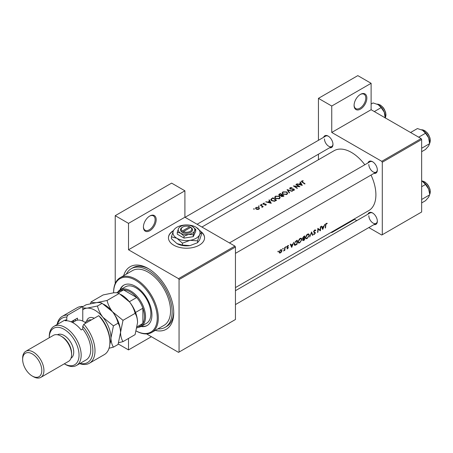 <?xml version="1.0" encoding="UTF-8"?>
<svg xmlns="http://www.w3.org/2000/svg" width="453" height="453" viewBox="0 0 453 453"><rect width="100%" height="100%" fill="white"/><g stroke="black" fill="none" stroke-linecap="round" stroke-linejoin="round"><path stroke-width="0.68" d="M354.087 105.419A9.026 5.215 -60 0 1 360.475 94.36A9.026 5.215 -60 0 1 366.856 98.046A9.026 5.215 -60 0 1 360.475 109.105A9.026 5.215 -60 0 1 354.087 105.419M354.093 105.102A8.279 4.779 120 0 0 355.803 108.59A8.279 4.779 120 0 0 362.179 106.376A8.279 4.779 120 0 0 365.792 98.046A8.279 4.779 120 0 0 364.076 94.258A8.279 4.779 120 0 0 360.203 94.524M143.414 227.049A9.026 5.215 -60 0 1 149.801 215.99A9.026 5.215 -60 0 1 156.183 219.677A9.026 5.215 -60 0 1 149.801 230.736A9.026 5.215 -60 0 1 143.414 227.049M143.42 226.732A8.279 4.779 120 0 0 145.13 230.22A8.279 4.779 120 0 0 151.506 228.006A8.279 4.779 120 0 0 155.119 219.677A8.279 4.779 120 0 0 153.403 215.888A8.279 4.779 120 0 0 149.53 216.155M173.51 230.56A18.058 10.425 0 0 0 168.448 237.797A18.058 10.425 0 0 0 179.598 247.429A18.058 10.425 0 0 0 199.275 245.169A18.058 10.425 0 0 0 204.563 237.797A18.058 10.425 0 0 0 201.438 231.936M204.563 237.921A18.058 10.425 0 0 0 201.613 232.332M367.989 214.161A6.772 3.907 60 0 1 372.547 212.95A6.772 3.907 60 0 1 377.338 221.245A6.772 3.907 60 0 1 374.008 224.586M372.825 213.12A6.019 3.477 -120 0 0 370.073 212.961L235.452 290.684M367.989 162.927A6.772 3.907 60 0 1 372.547 161.715A6.772 3.907 60 0 1 377.338 170.011A6.772 3.907 60 0 1 374.008 173.357M372.825 161.885A6.019 3.477 -120 0 0 370.073 161.727L229.433 242.927M323.618 137.316A6.772 3.907 60 0 1 328.182 136.104A6.772 3.907 60 0 1 332.966 144.394A6.772 3.907 60 0 1 329.637 147.74M328.453 136.268A6.019 3.477 -120 0 0 325.701 136.11L185.062 217.31M123.663 275.684A36.115 20.849 60 0 1 148.205 268.516A36.115 20.849 60 0 1 173.737 312.746A36.115 20.849 60 0 1 155.26 330.413M149.014 268.997A33.856 19.547 -120 0 0 132.871 267.757L131.274 268.68A33.856 19.547 -120 0 0 126.325 274.144M235.452 287.593L368.731 210.639A34.609 19.983 -120 0 0 375.899 194.801A34.609 19.983 -120 0 0 371.03 175.073M327.236 223.278L325.917 223.657L325.441 225.294A34.609 19.983 60 0 1 325.186 228.046L325.52 227.853A34.609 19.983 -120 0 0 325.775 225.141L326.319 223.754L327.032 223.72L327.236 223.278M322.751 229.456L324.807 224.297L323.844 226.2L322.157 227.174L321.636 226.126L321.273 226.336L322.678 229.411M320.413 230.804A34.609 19.983 -120 0 0 320.696 226.67L320.362 226.862A34.609 19.983 60 0 1 320.186 230.135L317.836 228.323A34.609 19.983 60 0 1 317.547 232.457L317.881 232.264A34.609 19.983 -120 0 0 318.153 229.037L320.039 230.588M313.47 234.286L314.371 234.388L315.413 232.921L313.952 231.608L314.693 230.464L315.498 230.702L315.82 230.305L315.152 229.869L314.24 230.401L313.618 231.794L315.073 233.131L314.467 233.958L313.804 233.861L313.691 234.473M315.078 229.881L315.82 230.305L315.152 229.869M314.359 230.271L315.498 230.702M315.118 232.338L313.623 231.687M314.467 233.958L313.804 233.861M314.909 232.763L313.635 232.027L315.073 233.131M312.87 235.158L311.579 231.936L309.671 237.01L311.545 232.853L312.513 235.367L312.87 235.158L312.338 234.852M309.359 235.266L308.861 234.048L308.102 233.941L306.84 234.671L305.447 237.548L305.86 238.737L307.196 238.527L309.359 235.266L309.008 235.062M304.467 240.011A34.609 19.983 -120 0 0 304.75 235.877L303.742 236.455L302.53 238.352L303.187 239.003L302.859 240.668L304.467 240.011L304.139 239.824M302.768 238.974L303.187 239.003L302.553 238.635M301.913 239.563L301.415 238.346L300.656 238.244L299.393 238.969L297.995 241.845L298.408 243.035L299.75 242.831L301.913 239.563L301.562 239.36M297.021 244.314A34.609 19.983 -120 0 0 297.304 240.175L296.149 240.843L294.178 243.997L295.107 245.283L297.021 244.314L296.692 244.122M294.552 245.226L295.107 245.283L294.24 244.784M291.721 247.372L293.77 242.213L292.808 244.116L291.12 245.09L290.6 244.048L290.237 244.258L291.641 247.327M286.925 248.788L287.576 248.805L288.334 247.627L287.315 246.766L288.567 245.588L287.502 245.837L286.981 246.976L288 247.836L286.987 248.827M288.414 245.503L288.097 245.492M287.513 245.82L288.34 246.007M288.057 247.123L287.423 247.027M287.615 248.442L287.174 248.397M287.089 247.378L287.927 247.615M285.962 246.67L286.273 246.845L285.798 246.817L285.956 247.378L286.132 246.625M285.65 247.202L285.956 247.378L285.65 247.202M284.835 250.345A34.609 19.983 -120 0 0 284.988 247.287L284.654 247.48A34.609 19.983 60 0 1 284.637 248.527L284.524 249.609L283.55 251.036L284.541 250.096A34.609 19.983 60 0 1 284.501 250.537L284.835 250.345L284.535 250.169M283.006 248.374L283.312 248.555L282.836 248.527L282.995 249.088L283.17 248.335M282.695 248.912L282.995 249.088L282.695 248.912M279.473 253.023L280.458 252.916L281.545 251.828L281.987 250.537L281.596 249.631L280.226 250.039L279.173 252.162L279.524 253.051M278.182 251.16L278.493 251.341L278.017 251.313L278.176 251.874L278.346 251.121M277.87 251.698L278.176 251.874L277.87 251.698M364.824 164.756A34.609 19.983 -120 0 0 334.121 150.696L201.908 227.032M303.102 180.702L301.772 180.968L301.398 181.455L302.208 182.259A34.609 19.983 60 0 1 304.722 184.003L305.056 183.81A34.609 19.983 -120 0 0 302.581 182.089L302.134 181.2L303.193 180.985L303.102 180.702L303.102 180.996M301.941 182.083L302.134 181.2M299.965 182.123L300.594 183.171L298.906 184.144L296.8 183.952L302.287 185.413L300.333 181.913L299.965 182.123M290.13 187.695L289.677 188.318L290.073 188.907L293.748 189.343L293.674 190.005L292.468 190.079L292.395 190.419L294.02 190.311L294.427 189.728L293.295 188.861L290.413 188.72L290.509 187.916L292.072 187.519L290.13 187.695L290.13 188.941M290.413 189.06L290.509 187.916M293.748 189.343L293.674 190.453M292.406 191.115L287.06 189.575L289.207 192.961L289.563 192.757L287.87 190.034L292.049 191.325L292.406 191.115M279.354 196.234L275.452 196.166L274.637 197.298L275.458 198.505L279.393 198.754L280.197 197.548L279.354 196.234L279.354 196.704M276.557 200.266A34.609 19.983 -120 0 0 272.831 197.791L270.741 199.507L271.59 200.679L274.49 201.285L276.557 200.266M266.03 205.096L266.007 204.201L263.578 203.98L263.618 203.442L264.416 203.023L262.927 203.714L263.805 204.371L265.685 204.405L265.696 204.858L264.948 205.226L266.324 204.682M263.578 204.32L263.618 203.442M265.685 204.405L265.696 205.209M262.066 204.309L261.443 204.309L261.443 204.665L262.066 204.677L262.066 204.309M261.443 204.309L261.443 204.665L261.443 204.309M263.233 206.647A34.609 19.983 -120 0 0 260.515 204.903L260.181 205.096A34.609 19.983 60 0 1 261.092 205.639L261.97 206.274L261.902 207.361L262.502 206.562A34.609 19.983 60 0 1 262.899 206.84L263.233 206.647M262.287 207.259L262.502 206.562L262.502 207.044M261.97 206.274L262.015 207.344M254.28 208.805L253.663 208.799L253.663 209.161L254.28 209.167L254.28 208.805M253.663 208.799L253.663 209.161L253.663 208.799M258.906 207.434L256.098 207.395L255.503 208.187L256.092 209.06L257.429 209.49L258.912 209.201L259.501 208.289L258.906 207.434L258.906 207.938M259.105 206.019L258.482 206.019L258.482 206.375L259.105 206.381L259.105 206.019M258.482 206.019L258.482 206.375L258.482 206.019M268.935 200.039L269.563 201.087L267.87 202.066L265.764 201.868L271.256 203.329L269.297 199.83L268.935 200.039M280.809 195.979L280.809 195.6L281.171 196.392L283.278 196.387L284.003 195.968A34.609 19.983 -120 0 0 280.277 193.488L278.714 194.773L279.139 195.396L280.769 195.792M286.806 191.936L282.899 191.868L282.083 192.995L282.904 194.207L286.845 194.456L287.644 193.25L286.806 191.936L286.806 192.4M299.948 186.761A34.609 19.983 -120 0 0 296.228 184.28L295.894 184.473A34.609 19.983 60 0 1 298.816 186.364L293.363 185.934A34.609 19.983 60 0 1 297.083 188.414L297.417 188.221A34.609 19.983 -120 0 0 294.49 186.217L299.948 186.761M368.833 227.576L381.754 235.033L421.652 211.998L421.652 139.513L382.287 162.242L381.754 161.319L331.743 132.446L371.115 109.717L371.115 83.301L357.813 75.623L318.442 98.352L318.442 140.3M381.754 161.319L421.12 138.59L371.115 109.717M179.06 352.06L235.452 319.501L235.452 247.015L179.06 279.569L179.06 352.06L178.527 352.366L146.54 333.901M318.442 159.75L318.442 154.201M356.794 220.628L354.116 219.082M382.287 234.728L382.287 162.242M371.115 83.301L331.743 106.03L331.743 132.446M331.743 106.03L318.442 98.352M331.743 231.998L331.743 232.582L331.239 232.287M421.12 138.59L421.652 139.513M368.827 215.713A6.019 3.477 -120 0 0 371.454 221.772A6.019 3.477 -120 0 0 376.092 223.386A6.019 3.477 -120 0 0 377.326 220.922M324.456 138.867A6.019 3.477 -120 0 0 327.083 144.926A6.019 3.477 -120 0 0 331.721 146.534A6.019 3.477 -120 0 0 332.961 144.077M368.827 164.484A6.019 3.477 -120 0 0 371.454 170.538A6.019 3.477 -120 0 0 376.092 172.151A6.019 3.477 -120 0 0 377.326 169.688M179.06 279.569L178.527 278.652L128.516 249.779L128.516 223.363L115.221 215.685L171.613 183.125L184.909 190.804L184.909 217.219L128.516 249.779M178.527 278.652L234.92 246.092L184.909 217.219M115.221 283.51L115.221 215.685M151.393 336.704L128.516 349.909L118.239 343.974M128.516 349.909L128.516 338.436M234.92 246.092L235.452 247.015M157.927 328.878A33.856 19.547 -120 0 0 165.13 327.321L166.727 326.398A33.856 19.547 -120 0 0 173.726 311.8M173.352 230.905A18.058 10.425 0 0 0 168.454 237.921M128.516 223.363L184.909 190.804M256.098 207.87L256.098 207.395M258.578 208.969L256.421 208.867L255.973 208.21L256.432 207.587L258.572 207.627L259.02 208.312L258.578 209.36M256.421 209.241L256.421 208.867M260.515 205.288L260.515 204.903M263.267 204.19L263.267 203.255M263.929 204.382L263.929 204.088M264.62 204.343L264.62 204.026M265.464 204.314L265.464 203.997M266.007 205.107L266.007 204.201M266.126 201.947L266.126 201.659M267.87 202.366L267.87 202.066M269.563 201.557L269.563 201.087M269.297 200.639L269.297 199.83M270.509 202.802L268.431 202.208L269.762 201.438L270.509 203.125M268.431 202.514L268.431 202.208M272.831 198.233L272.831 197.791M272.882 198.204A34.609 19.983 60 0 1 275.837 200.175L274.331 200.911L271.925 200.486L271.483 199.122L272.882 198.204M275.837 200.679L275.837 200.175M274.331 201.313L274.331 200.911M271.925 200.877L271.925 200.486M271.279 200.447L271.483 199.122M275.452 196.676L275.452 196.166M278.997 198.476L275.792 198.312L275.135 197.349L275.849 196.381L279.025 196.426L279.682 197.451L278.997 198.946M275.792 198.703L275.792 198.312M280.277 193.935L280.277 193.488M279.274 194.643L279.274 194.071M283.289 196.381L283.289 195.877L281.5 196.194L281.256 195.798L281.251 196.449M282.836 196.602L282.836 196.138M281.5 196.574L282.094 195.033A34.609 19.983 60 0 1 283.289 195.877M281.709 195.254L281.709 194.773L280.747 195.277L279.473 195.198L279.224 194.818L279.224 195.441M280.747 195.611L280.747 195.277M279.473 195.554L279.852 194.178L280.328 193.907A34.609 19.983 60 0 1 281.709 194.773M282.899 192.378L282.899 191.868M286.443 194.178L283.244 194.014L282.581 193.052L283.295 192.083L286.472 192.129L287.128 193.154L286.443 194.648M283.244 194.405L283.244 194.014M287.87 190.781L287.87 190.034M290.911 189.167L290.911 188.873M293.295 189.173L293.295 188.861M294.065 190.283L294.065 189.139M292.468 190.43L292.468 190.079M296.228 184.671L296.228 184.28M294.49 186.619L294.49 186.217M298.816 186.653L298.816 186.364M297.162 184.031L297.162 183.742M298.906 184.45L298.906 184.144M300.594 183.641L300.594 183.171M300.333 182.723L300.333 181.913M301.545 184.886L299.467 184.292L300.798 183.522L301.545 185.209M299.467 184.597L299.467 184.292M301.772 181.964L301.772 180.968M325.237 227.689L325.52 227.853M326.324 223.312L327.032 223.72M326.149 223.431L326.562 223.674M325.996 223.567L326.319 223.754M290.469 244.716L291.12 245.09M291.8 246.602L291.279 245.418L292.61 244.648L291.8 246.602L291.2 246.256M290.639 245.045L291.279 245.418M292.247 244.439L292.61 244.648M287.089 248.527L287.576 248.805M286.992 246.851L288.334 247.627M280.084 252.7L280.458 252.916M281.59 250.311L281.987 250.537M280.498 252.553L279.767 252.638L279.507 251.97L280.617 250.141L281.375 250.045L281.653 250.73L280.498 252.553M279.218 251.8L279.507 251.97M280.311 249.965L280.617 250.141M296.585 240.588L296.964 240.809A34.609 19.983 60 0 1 296.738 244.093L294.818 244.762M295.35 244.796L294.512 243.805L295.475 241.777L296.964 240.809M294.224 243.635L294.512 243.805M295.169 241.602L295.475 241.777M299.382 242.615L299.75 242.831M299.79 242.429L298.669 242.593L298.329 241.653L300.033 238.929L301.194 238.805L301.579 239.762L299.79 242.429M298.04 241.489L298.329 241.653M299.676 238.725L300.033 238.929M304.19 239.796L303.017 239.92L304.325 238.493A34.609 19.983 60 0 1 304.19 239.796M302.7 239.994L303.102 240.22L302.757 239.773M303.736 238.42L304.099 238.623M303.969 238.289L304.325 238.493M304.354 238.074L303.436 238.555L302.864 238.159L304.416 236.506A34.609 19.983 60 0 1 304.354 238.074M303.436 238.555L302.581 237.995M303.567 236.568L303.94 236.783M304.037 236.29L304.416 236.506M306.828 238.312L307.196 238.527M307.236 238.131L306.115 238.289L305.781 237.355L307.479 234.631L308.64 234.501L309.025 235.458L307.236 238.131M305.486 237.185L305.781 237.355M307.123 234.428L307.479 234.631M313.669 231.443L313.952 231.608M313.618 231.885L315.413 232.921M313.697 233.997L314.371 234.388M317.83 228.85L318.153 229.037M317.598 232.1L317.881 232.264M317.83 228.686L320.186 230.135M321.505 226.794L322.157 227.174M322.83 228.686L322.31 227.497L323.64 226.732L322.83 228.686L322.236 228.34M321.67 227.129L322.31 227.497M323.283 226.523L323.64 226.732M331.743 232.582L354.62 219.371M140.957 326.505A23.324 13.465 -120 0 0 147.095 325.571A23.324 13.465 -120 0 0 150.673 306.879A23.324 13.465 -120 0 0 135.436 286.33A23.324 13.465 -120 0 0 123.771 285.175A23.324 13.465 -120 0 0 119.892 290.022M124.043 285.028A23.324 13.465 -120 0 0 120.43 289.71M136.24 331.007A30.849 17.809 -120 0 0 157.242 317.502A30.849 17.809 -120 0 0 135.436 280.186A30.849 17.809 -120 0 0 113.624 292.78A30.849 17.809 -120 0 0 113.624 292.791C116.33 292.593 118.171 292.831 119.133 293.504L129.581 302.004C132.304 305.571 134.139 309.354 135.096 313.357C136.636 315.781 137.457 318.85 137.565 322.57L135.096 334.637L123.006 341.619C121.466 339.195 120.64 336.12 120.538 332.4L123.006 320.333L135.096 313.357M123.006 320.333L112.559 311.834C109.836 308.272 108.001 304.484 107.05 300.481L96.597 302.621C93.89 302.814 92.055 302.576 91.087 301.908L103.171 294.931L113.624 292.791L113.624 292.162A31.597 18.245 60 0 1 120.17 277.7A31.597 18.245 60 0 1 135.968 279.263A31.597 18.245 60 0 1 156.608 307.111A31.597 18.245 60 0 1 151.766 332.428A31.597 18.245 60 0 1 136.234 331.018M151.766 332.428L164.003 325.367A31.597 18.245 -120 0 0 168.844 300.045A31.597 18.245 -120 0 0 148.205 272.202A31.597 18.245 -120 0 0 132.401 270.634L120.17 277.7M165.13 327.321A33.856 19.547 -120 0 0 170.322 300.192A33.856 19.547 -120 0 0 148.205 270.356A33.856 19.547 -120 0 0 131.274 268.68M117.701 292.157A21.065 12.163 60 0 1 120.113 289.892L125.436 286.823A21.065 12.163 60 0 1 135.968 287.865A21.065 12.163 60 0 1 149.728 306.426A21.065 12.163 60 0 1 146.5 323.312L141.177 326.381A21.065 12.163 60 0 1 138.012 327.338M141.495 326.2A23.324 13.465 -120 0 0 147.361 325.413M418.685 137.185L425.526 133.233L428.64 137.831A9.932 5.73 -120 0 1 429.58 142.429L429.58 143.68L428.64 145.94L425.526 149.45L421.652 151.687M421.652 148.261L429.58 143.68L428.64 137.831A9.932 5.73 -120 0 0 422.558 130.266L425.526 133.233M410.577 132.502L417.417 128.556L422.558 130.266M421.652 202.921L425.526 200.685L428.64 197.174L429.58 194.915L421.652 199.49M428.64 189.065L429.58 193.663A9.932 5.73 -120 0 0 428.64 189.065A9.932 5.73 -120 0 0 422.558 181.5L425.526 184.467L428.64 189.065M421.652 186.704L425.526 184.467M421.652 181.036L422.558 181.5M374.314 111.568L381.154 107.616L384.269 112.214A9.932 5.73 -120 0 1 385.209 116.812L385.209 117.859L385.605 117.095L385.979 114.909L385.628 112.389L384.286 109.201L382.91 107.248L380.469 105.085L377.168 104.139M371.115 104.054L373.046 102.939L378.187 104.649A9.932 5.73 -120 0 1 384.269 112.214L385.209 118.069M378.187 104.649L381.154 107.616M120.113 289.892A21.065 12.163 60 0 1 136.347 295.537A21.065 12.163 60 0 1 145.543 316.738A21.065 12.163 60 0 1 141.177 326.381M136.982 327.938L140.271 326.035A20.311 11.727 -120 0 0 142.882 323.414A20.311 11.727 -120 0 0 144.479 316.738A20.311 11.727 -120 0 0 142.882 308.216A20.311 11.727 -120 0 0 136.693 297.502L123.533 289.903A20.311 11.727 -120 0 0 119.96 290.849L116.636 292.768M129.36 301.732L136.693 297.502A20.311 11.727 -120 0 0 123.533 289.903L118.08 293.051M137.208 326.692L142.882 323.414L142.882 308.216L135.549 312.451M82.769 306.46A27.084 15.64 -120 0 0 77.203 307.717L62.31 316.319A27.084 15.64 60 0 1 67.871 315.062L82.769 306.46L82.769 321.092M64.298 363.816A21.065 12.163 -120 0 0 79.043 355.044A21.065 12.163 -120 0 0 64.145 329.331A21.065 12.163 -120 0 0 49.252 337.757L49.252 336.704A22.571 13.029 60 0 1 53.924 326.37A22.571 13.029 60 0 1 65.209 327.485A22.571 13.029 60 0 1 79.954 347.377A22.571 13.029 60 0 1 76.495 365.463A22.571 13.029 60 0 1 65.209 364.348L64.298 363.816L65.209 364.348M40.815 377.377L68.477 361.403A15.045 8.686 -120 0 0 71.597 354.518L71.597 353.289A13.545 7.82 -120 0 0 62.016 336.704L60.957 336.086A15.045 8.686 -120 0 0 53.431 335.345L25.764 351.313A15.045 8.686 60 0 1 33.29 352.06A15.045 8.686 60 0 1 43.12 365.316A15.045 8.686 60 0 1 40.815 377.377A15.045 8.686 60 0 1 33.29 376.63L32.225 376.018A13.545 7.82 -120 0 0 41.801 370.486A13.545 7.82 -120 0 0 32.225 353.901A13.545 7.82 -120 0 0 22.65 359.433A13.545 7.82 -120 0 0 32.225 376.018L33.29 376.63M71.597 354.518A15.045 8.686 -120 0 0 60.957 336.086L62.016 336.704M71.008 358.204A13.545 7.82 -120 0 0 72.967 347.326A13.545 7.82 -120 0 0 64.145 335.475A13.545 7.82 -120 0 0 57.463 334.75M76.495 365.463L86.07 359.937A22.571 13.029 -120 0 0 82.769 329.037L81.172 329.954A22.571 13.029 60 0 0 73.188 322.881A22.571 13.029 60 0 0 65.209 320.741L66.806 319.818A22.571 13.029 -120 0 0 63.499 320.843L53.924 326.37M80.051 363.408A25.583 14.768 -120 0 0 92.814 352.479A25.583 14.768 -120 0 0 82.769 326.251L83.828 324.274L98.726 315.679A27.084 15.64 -120 0 1 109.898 342.23A27.084 15.64 -120 0 1 104.286 354.631L89.394 363.227A27.084 15.64 60 0 1 79.649 363.64M83.828 324.274A27.084 15.64 60 0 1 89.394 363.227M57.078 324.546A27.084 15.64 60 0 1 62.31 316.319M67.871 315.062L66.806 317.038L66.806 319.818M66.806 317.038A25.583 14.768 -120 0 0 57.48 324.314M82.769 329.037L82.769 326.251M98.726 315.679L100.855 317.695A25.583 14.768 60 0 1 109.898 341.001L109.898 342.23M71.059 321.817L77.446 318.131L77.446 320.152M72.52 322.508A18.058 10.425 60 0 1 74.394 319.892M75.317 320.967L75.317 319.359M22.65 359.433L22.65 358.204A15.045 8.686 60 0 1 25.764 351.313M118.658 342.706L123.006 341.619M107.05 300.481L119.133 293.504M91.087 301.908L90.504 303.669M120.538 332.649A22.571 13.029 -120 0 0 120.538 332.4A22.571 13.029 -120 0 0 112.559 311.834A22.571 13.029 -120 0 0 103.646 304.252M137.565 322.57A22.571 13.029 60 0 0 129.581 302.004A22.571 13.029 -120 0 0 120.668 294.422M82.769 306.709L86.149 304.756L96.597 302.621C99.309 302.423 101.144 302.661 102.112 303.334L112.559 311.834C115.283 315.401 117.117 319.184 118.069 323.187C119.615 325.611 120.436 328.68 120.538 332.4L118.069 344.467L113.431 347.145C111.891 344.722 111.064 341.653 110.962 337.932A22.571 13.029 -120 0 0 102.984 317.36A22.571 13.029 -120 0 0 87.021 308.148A22.571 13.029 -120 0 0 82.769 309.818M109.824 344.104A22.571 13.029 -120 0 0 110.962 337.932L113.431 325.866L102.984 317.36C100.26 313.793 98.426 310.011 97.474 306.007L87.021 308.148L82.769 307.944M109.054 348.238L113.431 347.145M97.474 306.007L102.112 303.334M113.431 325.866L118.069 323.187M85.917 323.074A16.551 9.558 -120 0 0 83.833 321.653A16.551 9.558 -120 0 0 75.555 320.832L72.588 322.542M83.833 321.653L84.36 321.958A15.798 9.122 60 0 1 85.985 323.034M189.66 226.766L182.287 231.019L181.721 231.964L182.814 232.559A6.019 3.477 0 0 0 190.764 232.27A6.019 3.477 0 0 0 191.262 227.683L189.66 226.766A5.266 3.041 0 0 0 182.786 227.049A5.266 3.041 0 0 0 182.287 231.019M182.786 227.049L182.253 227.355A6.019 3.477 0 0 0 181.755 231.942M177.276 232.287L180.656 233.193L184.031 236.189L188.652 234.428L193.267 234.762L193.267 236.664L195.736 231.336L195.736 229.428L192.361 226.432A8.279 4.779 0 0 0 184.365 225.198A8.279 4.779 0 0 0 178.51 228.578L177.276 232.287L177.276 234.19L184.031 238.091L193.267 236.664M184.031 236.189L184.031 238.091M193.267 234.762L194.501 231.047L195.736 229.428M173.425 230.736A13.545 7.82 0 0 0 176.93 238.289A13.545 7.82 0 0 0 190.011 240.316A13.545 7.82 0 0 0 199.586 234.784A13.545 7.82 0 0 0 196.081 227.23A13.545 7.82 0 0 0 183.001 225.209A13.545 7.82 0 0 0 173.425 230.736L171.404 236.811L171.404 238.669L176.93 243.572A13.545 7.82 0 0 0 190.011 245.6L182.457 245.056L176.93 243.572M171.404 236.811L176.93 238.289L182.457 243.193L190.011 240.316L197.565 240.854L197.565 242.717L190.011 245.6M182.457 243.193L182.457 245.056M197.565 240.854L199.586 234.784L201.613 232.134L201.613 233.997L199.586 240.067L197.565 242.717M201.613 232.134L196.081 227.23M178.51 228.578A8.279 4.779 0 0 0 180.656 233.193A8.279 4.779 0 0 0 188.652 234.428A8.279 4.779 0 0 0 194.501 231.047A8.279 4.779 0 0 0 192.361 226.432M182.814 232.559L183.352 231.636L190.724 227.378L191.262 227.683M183.352 231.636A5.266 3.041 0 0 0 190.232 231.347A5.266 3.041 0 0 0 190.724 227.378M190.232 227.661L190.232 227.049M271.675 198.952L271.675 198.454M275.577 200.826L275.577 200.328M281.489 195.413L281.489 194.903M292.174 189.178L292.174 188.873M302.581 182.497L302.581 182.089M325.464 224.96L325.775 225.141M287.004 247.202L287.559 247.525M295.928 244.552L296.268 244.745M296.16 240.837L296.539 241.053M303.38 240.226L303.742 240.43M429.58 143.408A8.279 4.779 -120 0 0 430.22 140.707A8.279 4.779 -120 0 0 421.596 129.779M429.58 194.643A8.279 4.779 -120 0 0 430.22 191.942A8.279 4.779 -120 0 0 421.652 181.007M385.209 117.797A8.279 4.779 -120 0 0 385.848 115.09A8.279 4.779 -120 0 0 377.224 104.162M86.523 321.449A12.339 7.123 60 0 1 94.264 318.249M91.359 319.931A10.532 6.082 -120 0 0 88.46 320.333L84.983 322.338M255.973 208.21L255.973 208.98M259.02 208.312L259.02 209.139M262.185 206.721L262.185 207.304M265.837 204.648L265.837 205.175M263.408 203.731L263.408 204.263M275.135 197.349L275.135 198.261M279.682 197.451L279.682 198.561M282.581 193.052L282.581 193.958M287.128 193.154L287.128 194.258M290.169 188.363L290.169 188.963M293.935 189.648L293.935 190.356M279.767 252.638L279.167 252.293M281.375 250.045L280.747 249.688M294.801 244.756L294.178 244.394M298.669 242.593L297.995 242.202M301.194 238.805L300.367 238.329M303.029 238.55L302.536 238.267M306.115 238.289L305.441 237.904M308.64 234.501L307.819 234.025M315.237 230.435L314.614 230.079M314.201 232.044L313.623 231.704M235.452 253.352L376.092 172.151M429.58 143.476L430.35 140.526L429.993 138.006L428.651 134.818L427.281 132.865L424.84 130.702L421.539 129.751M376.092 223.386L235.452 304.58M421.652 180.979L424.84 181.936L427.281 184.099L428.651 186.053L429.993 189.241L430.35 191.761L429.58 194.711M331.721 146.534L197.1 224.258"/></g></svg>
